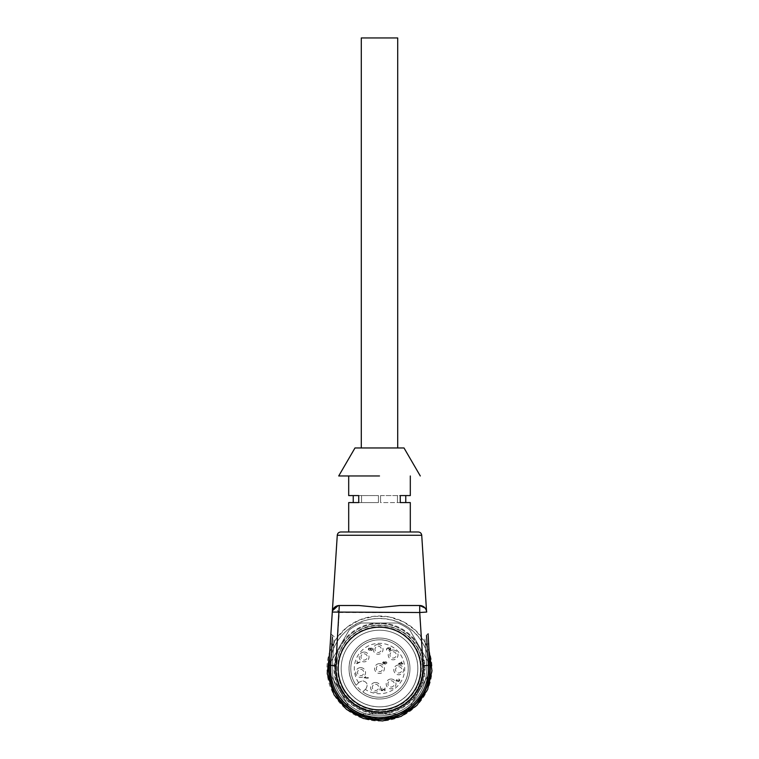 <?xml version="1.0" encoding="UTF-8"?>
<svg xmlns="http://www.w3.org/2000/svg" width="759" height="759" viewBox="0 0 759 759"><rect width="100%" height="100%" fill="white"/><g stroke="black" fill="none" stroke-linecap="round" stroke-linejoin="round"><path stroke-width="0.57" stroke-dasharray="3.79 2.85" d="M346.303 687.701A38.339 38.339 0 0 1 360.335 635.33A38.339 38.339 0 0 1 412.697 649.362A38.339 38.339 0 0 1 398.665 701.733A38.339 38.339 0 0 1 346.303 687.701A38.339 38.339 0 0 1 360.335 635.33A38.339 38.339 0 0 1 412.697 649.362C423.399 666.838 416.672 691.952 398.665 701.733C381.189 712.435 356.085 705.709 346.303 687.701A38.339 38.339 0 0 0 379.5 706.866A38.339 38.339 0 0 0 412.697 649.362A38.339 38.339 0 0 0 379.5 630.198A38.339 38.339 0 0 0 346.303 687.701A38.339 38.339 0 0 1 360.335 635.33A38.339 38.339 0 0 1 412.697 649.362A38.339 38.339 0 0 1 398.665 701.733A38.339 38.339 0 0 1 346.303 687.701M343.267 689.457A41.84 41.84 0 0 1 358.58 632.304A41.84 41.84 0 0 1 415.733 647.617A41.84 41.84 0 0 1 400.42 704.769A41.84 41.84 0 0 1 343.267 689.457M342.205 690.064C330.981 671.582 336.768 645.34 354.728 633.3C374.31 618.67 405.192 625.482 416.795 647C428.019 665.482 422.232 691.724 404.272 703.764C384.69 718.394 353.808 711.591 342.205 690.064A43.064 43.064 0 0 1 357.963 631.241A43.064 43.064 0 0 1 416.795 647A43.064 43.064 0 0 1 401.037 705.832A43.064 43.064 0 0 1 342.205 690.064M417.099 646.829C429.214 666.62 421.596 695.045 401.207 706.126C381.416 718.242 352.992 710.633 341.901 690.244C329.786 670.453 337.404 642.019 357.793 630.938C377.584 618.822 406.008 626.431 417.099 646.829M418.313 646.127A44.819 44.819 0 0 0 357.091 629.723A44.819 44.819 0 0 0 340.687 690.937A44.819 44.819 0 0 0 401.909 707.341A44.819 44.819 0 0 0 418.313 646.127A44.819 44.819 0 0 1 401.909 707.341A44.819 44.819 0 0 1 340.687 690.937A44.819 44.819 0 0 1 357.091 629.723A44.819 44.819 0 0 1 418.313 646.127M336.123 693.574C324.131 673.688 328.713 645.89 346.446 630.9C368.656 610.027 408.532 616.593 422.877 643.49C434.869 663.385 430.287 691.174 412.554 706.174C390.344 727.037 350.468 720.471 336.123 693.574A50.094 50.094 0 0 1 354.453 625.15A50.094 50.094 0 0 1 422.877 643.49A50.094 50.094 0 0 1 404.547 711.914A50.094 50.094 0 0 1 336.123 693.574M329.71 651.82L336.474 638.423L346.749 627.484L359.7 619.894L374.263 616.28L389.263 616.934L403.456 621.801L415.695 630.482L424.983 642.275A52.513 52.513 0 0 0 353.239 623.054A52.513 52.513 0 0 0 334.017 694.789A52.513 52.513 0 0 0 405.761 714.01A52.513 52.513 0 0 0 424.983 642.275L429.29 651.82M361.303 714.048A49.012 49.012 0 0 1 349.178 707.046L330.99 675.538L349.178 707.046A49.012 49.012 0 0 0 361.303 714.048L397.697 714.048L361.303 714.048M330.99 675.538A49.012 49.012 0 0 1 330.99 661.535L349.178 630.017L330.99 661.535A49.012 49.012 0 0 0 330.99 675.538M349.178 630.017A49.012 49.012 0 0 1 361.303 623.016L397.697 623.016L361.303 623.016A49.012 49.012 0 0 0 349.178 630.017M397.697 623.016A49.012 49.012 0 0 1 409.822 630.017L428.01 661.535L409.822 630.017A49.012 49.012 0 0 0 397.697 623.016M428.01 661.535A49.012 49.012 0 0 1 428.01 675.538L409.822 707.046L428.01 675.538A49.012 49.012 0 0 0 428.01 661.535M409.822 707.046A49.012 49.012 0 0 1 397.697 714.048A49.012 49.012 0 0 0 409.822 707.046M379.5 714.048A45.512 45.512 0 0 1 340.079 645.776A45.512 45.512 0 0 1 418.921 645.776A45.512 45.512 0 0 1 379.5 714.048M379.5 638.072A30.464 30.464 0 0 1 409.964 668.537A30.464 30.464 0 0 1 379.5 698.992A30.464 30.464 0 0 1 349.036 668.537A30.464 30.464 0 0 1 379.5 638.072A30.464 30.464 0 0 0 349.036 668.537A30.464 30.464 0 0 0 379.5 698.992A30.464 30.464 0 0 0 409.964 668.537A30.464 30.464 0 0 0 379.5 638.072A30.464 30.464 0 0 1 409.964 668.537A30.464 30.464 0 0 1 379.5 698.992C363.219 699.409 348.618 684.808 349.036 668.537C348.618 652.256 363.219 637.655 379.5 638.072A30.464 30.464 0 0 0 349.036 668.537A30.464 30.464 0 0 0 379.5 698.992A30.464 30.464 0 0 0 409.964 668.537A30.464 30.464 0 0 0 379.5 638.072M379.5 639.828C394.841 639.429 408.608 653.195 408.209 668.537C408.608 683.878 394.841 697.635 379.5 697.246C373.381 697.198 367.821 695.415 362.821 691.895L365.885 688.83L362.821 691.895A28.709 28.709 0 0 1 379.5 639.828A28.709 28.709 0 0 1 408.209 668.537A28.709 28.709 0 0 1 362.821 691.895A28.709 28.709 0 0 0 408.209 668.537A28.709 28.709 0 0 0 353.979 655.396A28.709 28.709 0 0 0 356.132 685.216L359.197 682.151L356.132 685.216A28.709 28.709 0 0 1 379.5 639.828M365.885 688.83C368.305 684.684 367.185 681.99 362.546 680.766L359.197 682.151L362.546 680.766C367.185 681.99 368.305 684.684 365.885 688.83M401.815 663.983L402.82 663.983L401.815 663.461L401.815 661.639L398.617 663.556L401.815 664.552L401.815 663.983L401.815 664.552L401.34 663.983L398.617 663.983L401.815 661.639L401.815 663.461L402.82 663.461L401.815 663.983M390.154 648.395L389.329 649.818L388.722 647.664L386.559 648.072L386.559 650.159L387.052 648.49L388.181 648.262L388.295 649.979L389.282 650.359L390.771 648.926L389.604 647.579L390.154 648.395L389.329 649.818L388.722 647.664L386.559 648.072L386.559 650.159L387.052 648.49L388.181 648.262L388.295 649.979L390.268 650.027L390.771 648.926L390.458 647.987L389.604 647.579L390.154 648.395M384.253 688.916L385.031 690.756L385.031 687.986L382.593 689.988L381.454 690.007L382.033 688.081L380.809 689.447C381.075 690.785 381.805 691.069 382.991 690.311L384.538 688.698L384.538 690.756L385.031 690.756L385.031 687.986L382.593 689.988L381.454 690.007L382.033 688.081L380.809 689.447C381.046 690.794 381.768 691.079 382.991 690.311L384.253 688.916M364.073 677.787L368.295 678.119L368.295 677.607L365.013 677.607L365.629 676.573L364.073 678.119L368.295 678.119L368.295 677.607L365.013 677.607L365.629 676.573L364.073 677.787M379.5 663.632A4.905 4.905 0 0 1 384.405 668.537A4.905 4.905 0 0 1 379.5 673.432A4.905 4.905 0 0 1 374.595 668.537A4.905 4.905 0 0 1 379.5 663.632M393.115 650.017A4.905 4.905 0 0 1 398.02 654.913A4.905 4.905 0 0 1 393.115 659.818A4.905 4.905 0 0 1 388.219 654.913A4.905 4.905 0 0 1 393.115 650.017M378.153 644.419A4.905 4.905 0 0 1 383.058 649.324A4.905 4.905 0 0 1 378.153 654.23A4.905 4.905 0 0 1 373.257 649.324A4.905 4.905 0 0 1 378.153 644.419M364.121 652.038A4.905 4.905 0 0 1 369.026 656.943A4.905 4.905 0 0 1 364.121 661.848A4.905 4.905 0 0 1 359.216 656.943A4.905 4.905 0 0 1 364.121 652.038M360.667 667.635A4.905 4.905 0 0 1 365.563 672.54A4.905 4.905 0 0 1 360.667 677.436A4.905 4.905 0 0 1 355.762 672.54A4.905 4.905 0 0 1 360.667 667.635M398.712 664.979A4.905 4.905 0 0 1 403.608 669.874A4.905 4.905 0 0 1 398.712 674.779A4.905 4.905 0 0 1 393.807 669.874A4.905 4.905 0 0 1 398.712 664.979M391.084 679.011A4.905 4.905 0 0 1 395.989 683.916A4.905 4.905 0 0 1 391.084 688.811A4.905 4.905 0 0 1 386.189 683.916A4.905 4.905 0 0 1 391.084 679.011M375.496 682.464A4.905 4.905 0 0 1 380.401 687.369A4.905 4.905 0 0 1 375.496 692.274A4.905 4.905 0 0 1 370.591 687.369A4.905 4.905 0 0 1 375.496 682.464M358.324 662.389L357.223 663.129L357.223 661.07L356.73 661.07L356.73 663.783L360.876 661.658L357.223 663.129L357.223 661.07L356.73 661.07L356.73 663.783L360.876 661.658L358.324 662.389M368.76 648.195L368.276 649.258L369.329 650.444L368.846 648.793L369.358 648.404L370.335 648.262L370.155 650.159L371.872 650.349L372.574 649.211L372.09 648.158L368.76 648.195L368.276 649.258L369.329 650.444L368.846 648.793L369.358 648.404L370.335 648.262L370.155 650.159L371.872 650.349L372.574 649.211L372.09 648.158L368.76 648.195M386.559 662.028L384.955 661.848L384.576 662.446C383.684 661.487 383.029 661.677 382.631 663.015L382.953 663.907L384.576 663.622L384.984 664.21L386.929 663.024L386.559 662.028L384.955 661.848L384.576 662.446C383.703 661.469 383.058 661.658 382.631 663.015L382.953 663.907L384.576 663.622L384.984 664.21L386.929 663.024L386.559 662.028M397.27 680.624C395.97 680.814 395.828 680.415 396.843 679.438L395.809 680.814L398.636 681.62L399.955 680.206L398.769 678.869L399.329 679.684C399.101 681.364 398.617 681.43 397.887 679.884L397.27 680.624C395.989 680.851 395.847 680.462 396.843 679.438L395.809 680.814L398.636 681.62L399.955 680.206L398.769 678.869L399.329 679.684C399.13 681.364 398.655 681.43 397.887 679.884L397.27 680.624M379.5 665.377A3.15 3.15 0 0 1 382.65 668.537A3.15 3.15 0 0 1 379.5 671.687A3.15 3.15 0 0 1 376.35 668.537A3.15 3.15 0 0 1 379.5 665.377A3.15 3.15 0 0 1 382.65 668.537A3.15 3.15 0 0 1 379.5 671.687A3.15 3.15 0 0 1 376.35 668.537A3.15 3.15 0 0 1 379.5 665.377M393.115 651.763A3.15 3.15 0 0 1 396.264 654.913A3.15 3.15 0 0 1 393.115 658.072A3.15 3.15 0 0 1 389.965 654.913A3.15 3.15 0 0 1 393.115 651.763A3.15 3.15 0 0 1 396.264 654.913A3.15 3.15 0 0 1 393.115 658.072A3.15 3.15 0 0 1 389.965 654.913A3.15 3.15 0 0 1 393.115 651.763M378.153 646.175A3.15 3.15 0 0 1 381.312 649.324A3.15 3.15 0 0 1 378.153 652.474A3.15 3.15 0 0 1 375.003 649.324A3.15 3.15 0 0 1 378.153 646.175A3.15 3.15 0 0 1 381.312 649.324A3.15 3.15 0 0 1 378.153 652.474A3.15 3.15 0 0 1 375.003 649.324A3.15 3.15 0 0 1 378.153 646.175M364.121 653.793A3.15 3.15 0 0 1 367.271 656.943A3.15 3.15 0 0 1 364.121 660.093A3.15 3.15 0 0 1 360.971 656.943A3.15 3.15 0 0 1 364.121 653.793A3.15 3.15 0 0 1 367.271 656.943A3.15 3.15 0 0 1 364.121 660.093A3.15 3.15 0 0 1 360.971 656.943A3.15 3.15 0 0 1 364.121 653.793M360.667 669.381A3.15 3.15 0 0 1 363.817 672.54A3.15 3.15 0 0 1 360.667 675.69A3.15 3.15 0 0 1 357.517 672.54A3.15 3.15 0 0 1 360.667 669.381A3.15 3.15 0 0 1 363.817 672.54A3.15 3.15 0 0 1 360.667 675.69A3.15 3.15 0 0 1 357.517 672.54A3.15 3.15 0 0 1 360.667 669.381M398.712 666.725A3.15 3.15 0 0 1 401.862 669.874A3.15 3.15 0 0 1 398.712 673.024A3.15 3.15 0 0 1 395.562 669.874A3.15 3.15 0 0 1 398.712 666.725A3.15 3.15 0 0 1 401.862 669.874A3.15 3.15 0 0 1 398.712 673.024A3.15 3.15 0 0 1 395.562 669.874A3.15 3.15 0 0 1 398.712 666.725M391.084 680.757A3.15 3.15 0 0 1 394.244 683.916A3.15 3.15 0 0 1 391.084 687.066A3.15 3.15 0 0 1 387.934 683.916A3.15 3.15 0 0 1 391.084 680.757A3.15 3.15 0 0 1 394.244 683.916A3.15 3.15 0 0 1 391.084 687.066A3.15 3.15 0 0 1 387.934 683.916A3.15 3.15 0 0 1 391.084 680.757M375.496 684.22A3.15 3.15 0 0 1 378.646 687.369A3.15 3.15 0 0 1 375.496 690.519A3.15 3.15 0 0 1 372.346 687.369A3.15 3.15 0 0 1 375.496 684.22A3.15 3.15 0 0 1 378.646 687.369A3.15 3.15 0 0 1 375.496 690.519A3.15 3.15 0 0 1 372.346 687.369A3.15 3.15 0 0 1 375.496 684.22M401.34 663.461L401.34 662.152L399.443 663.461L401.34 663.461L399.443 663.461L401.34 662.152L401.34 663.461M371.644 648.452L370.477 648.584L370.477 649.761L371.882 649.761L371.644 648.452L371.882 649.761L370.477 649.761L370.477 648.584L371.644 648.452M384.187 662.531L383.248 662.531L383.248 663.508L384.187 663.518L384.187 662.531L384.187 663.518L383.248 663.508L383.248 662.531L384.187 662.531M386.065 662.275L385.041 662.408C384.661 663.603 385.069 664.021 386.265 663.641L386.065 662.275L386.265 663.641C385.079 664.021 384.671 663.603 385.041 662.408L386.065 662.275M335.07 693.09A50.768 50.768 0 0 1 328.837 665.235L332.3 612.02L339.282 612.513L339.282 605.511L358.941 605.511L339.282 605.511L333.96 607.968M420.837 605.606L400.059 605.511L379.481 607.504L358.941 605.511L339.282 605.511M419.974 605.521L400.059 605.511L419.718 605.511L419.718 612.513L426.7 612.058L425.116 608.054L426.52 610.872M406.89 711.278A50.768 50.768 0 0 1 379.5 719.295C405.429 719.902 429.082 697.739 430.163 671.829A50.768 50.768 0 0 0 430.163 665.235L428.114 633.784L426.719 635.274L427.374 644.021L426.719 635.274L427.374 644.021L426.719 635.274L427.374 644.021L428.778 643.936C427.924 630.833 427.924 630.833 428.778 643.936C427.924 630.833 427.924 630.833 428.778 643.936L430.163 665.235A50.768 50.768 0 0 1 421.691 696.762M335.829 665.69L339.282 612.513L419.718 612.513L423.171 665.69A43.766 43.766 0 0 1 379.5 712.293A43.766 43.766 0 0 1 335.829 665.69L328.837 665.235L330.241 665.33L332.281 635.274L331.626 644.021L330.222 643.936L331.626 644.021L332.281 635.274L331.626 644.021L330.222 643.936L331.626 644.021L332.281 635.274L331.626 644.021L330.222 643.936L331.626 644.021L330.241 665.33L328.837 665.235C326.199 693.47 351.161 720.101 379.5 719.295C351.161 720.101 326.199 693.47 328.837 665.235C326.199 693.47 351.161 720.101 379.5 719.295C407.839 720.101 432.801 693.47 430.163 665.235L428.759 665.33A49.363 49.363 0 0 1 379.5 717.9A49.363 49.363 0 0 1 330.241 665.33L328.837 665.235C326.199 693.47 351.161 720.101 379.5 719.295C351.161 720.101 326.199 693.47 328.837 665.235C326.199 693.47 351.161 720.101 379.5 719.295L398.162 715.746L414.215 705.576L425.401 690.225L430.163 671.829A50.768 50.768 0 0 0 430.163 665.235C432.801 693.47 407.839 720.101 379.5 719.295C407.839 720.101 432.801 693.47 430.163 665.235A50.768 50.768 0 0 1 430.163 671.829C429.082 697.739 405.429 719.902 379.5 719.295C351.161 720.101 326.199 693.47 328.837 665.235C326.199 693.47 351.161 720.101 379.5 719.295C351.161 720.101 326.199 693.47 328.837 665.235C326.199 693.47 351.161 720.101 379.5 719.295C351.161 720.101 326.199 693.47 328.837 665.235L330.222 643.936C331.076 630.833 331.076 630.833 330.222 643.936C331.076 630.833 331.076 630.833 330.222 643.936L328.837 665.235L330.222 643.936C331.076 630.833 331.076 630.833 330.222 643.936C331.076 630.833 331.076 630.833 330.222 643.936L328.837 665.235L330.222 643.936C331.076 630.833 331.076 630.833 330.222 643.936C331.076 630.833 331.076 630.833 330.222 643.936L328.837 665.235C326.199 693.47 351.161 720.101 379.5 719.295C407.839 720.101 432.801 693.47 430.163 665.235A50.768 50.768 0 0 1 430.163 671.829L425.401 690.225L414.215 705.576L398.162 715.746L379.5 719.295C407.839 720.101 432.801 693.47 430.163 665.235C432.801 693.47 407.839 720.101 379.5 719.295C405.429 719.902 429.082 697.739 430.163 671.829C429.082 697.739 405.429 719.902 379.5 719.295A50.768 50.768 0 0 1 352.11 711.278M426.691 611.906L425.04 607.968M333.884 608.054L332.309 611.906L334.501 607.409L339.282 612.513M423.171 665.69L430.163 665.235L428.759 665.33L430.163 665.235L428.759 665.33L427.374 644.021L428.778 643.936L427.374 644.021L428.778 643.936L427.374 644.021L428.759 665.33L430.163 665.235L428.778 643.936C427.924 630.833 427.924 630.833 428.778 643.936C427.924 630.833 427.924 630.833 428.778 643.936C427.924 630.833 427.924 630.833 428.778 643.936L427.374 644.021L426.719 635.274L428.114 633.774L426.197 635.274L426.672 644.021L426.197 635.274L426.672 644.021L426.197 635.274L426.672 644.021L426.197 635.274L426.719 635.274L424.803 636.763M332.309 611.906L332.518 610.72M340.772 531.983L418.228 531.983M379.5 531.983L348.694 531.983L379.5 531.983M332.679 637.209L332.328 644.021L332.679 637.209M379.5 475.969L338.761 475.969L379.5 475.969M348.694 502.581L378.447 502.581L378.447 495.58L358.732 495.58L358.732 502.581L378.447 502.581L353.239 502.581L378.447 502.581L378.447 495.58L348.694 495.58M410.306 495.58L380.553 495.58L380.553 502.581L405.761 502.581L380.553 502.581L380.553 495.58L400.268 495.58L400.268 502.581L410.306 502.581M379.5 715.794A47.267 47.267 0 0 1 332.338 665.463L333.723 644.116L332.338 665.463L333.723 644.116L332.328 644.021L333.723 644.116L332.328 644.021L333.723 644.116L332.338 665.463A47.267 47.267 0 0 0 379.5 715.794A47.267 47.267 0 0 1 332.338 665.463A47.267 47.267 0 0 0 379.5 715.794A47.267 47.267 0 0 0 426.662 665.463A47.267 47.267 0 0 1 379.5 715.794A47.267 47.267 0 0 0 426.662 665.463L425.277 644.116L426.672 644.021L425.277 644.116L426.672 644.021L425.277 644.116L424.945 639.021L426.662 665.463A47.267 47.267 0 0 1 379.5 715.794A47.267 47.267 0 0 0 426.662 665.463L425.277 644.116L426.662 665.463L425.277 644.116L426.662 665.463L428.067 665.377L426.672 644.021L425.277 644.116L427.374 644.021L428.759 665.33L427.374 644.021L428.759 665.33L427.374 644.021L426.672 644.021L428.067 665.377A48.661 48.661 0 0 1 379.5 717.198C406.672 717.967 430.59 692.436 428.067 665.377L426.672 644.021L427.374 644.021L426.672 644.021L428.067 665.377C430.59 692.436 406.672 717.967 379.5 717.198A48.661 48.661 0 0 1 330.933 665.377C328.41 692.436 352.328 717.967 379.5 717.198A48.661 48.661 0 0 0 428.067 665.377L426.672 644.021L427.374 644.021L426.672 644.021L428.067 665.377C430.59 692.436 406.672 717.967 379.5 717.198C352.328 717.967 328.41 692.436 330.933 665.377L332.328 644.021L333.723 644.116L332.338 665.463A47.267 47.267 0 0 0 379.5 715.794A47.267 47.267 0 0 0 426.662 665.463L428.067 665.377A48.661 48.661 0 0 1 379.5 717.198C352.328 717.967 328.41 692.436 330.933 665.377A48.661 48.661 0 0 0 379.5 717.198A48.661 48.661 0 0 1 330.933 665.377L332.328 644.021L333.723 644.116L334.055 639.021L332.338 665.463A47.267 47.267 0 0 0 379.5 715.794M379.5 709.845A41.318 41.318 0 0 0 420.818 668.537A41.318 41.318 0 0 0 379.5 627.219A41.318 41.318 0 0 0 338.182 668.537A41.318 41.318 0 0 0 379.5 709.845M425.277 644.116L424.945 639.021L425.277 644.116M353.239 495.58L361.559 495.58L353.239 495.58L353.239 502.581M380.553 495.58L405.761 495.58L380.553 495.58L380.553 502.581L380.553 495.58M354.994 447.962L404.006 447.962M378.447 502.581L378.447 495.58L378.447 502.581M361.559 502.581L361.559 495.58L361.559 502.581M397.441 502.581L397.441 495.58L397.441 502.581M405.761 502.581L405.761 495.58M361.293 447.962L379.5 447.962L361.293 447.962M397.707 447.962L379.5 447.962L397.707 447.962M397.707 37.95L361.293 37.95M358.646 682.702A25.208 25.208 0 0 1 379.5 643.328A25.208 25.208 0 0 1 404.708 668.537A25.208 25.208 0 0 1 365.335 689.381M337.271 535.266L421.729 535.266M430.163 665.235L428.759 665.33A49.363 49.363 0 0 1 379.5 717.9A49.363 49.363 0 0 0 428.759 665.33A49.363 49.363 0 0 1 379.5 717.9A49.363 49.363 0 0 1 330.241 665.33L331.626 644.021L330.241 665.33A49.363 49.363 0 0 0 379.5 717.9C351.939 718.678 327.67 692.777 330.241 665.33A49.363 49.363 0 0 0 379.5 717.9A49.363 49.363 0 0 0 428.759 665.33A49.363 49.363 0 0 1 379.5 717.9C351.939 718.678 327.67 692.777 330.241 665.33L328.837 665.235M331.626 644.021L332.328 644.021L330.933 665.377L332.328 644.021L331.626 644.021L332.328 644.021L330.933 665.377L332.338 665.463L330.933 665.377L332.338 665.463L330.933 665.377L332.338 665.463L330.933 665.377L332.328 644.021L331.626 644.021M338.144 605.606L338.723 605.54M426.501 610.786L425.666 608.832M332.357 611.488L332.822 609.828M334.197 636.763L330.886 633.774"/><path stroke-width="1.14" d="M429.29 651.82L431.966 670.833L427.63 689.542L416.862 705.443L401.094 716.401L382.441 720.965L363.39 718.517L346.502 709.39L334.017 694.789L327.243 673.764L329.71 651.82M428.114 633.784L430.163 671.829C429.082 697.739 405.429 719.902 379.5 719.295C351.161 720.101 326.199 693.47 328.837 665.235L332.3 612.058A7.002 7.002 0 0 1 339.282 605.511L358.941 605.511L379.519 607.504L400.021 605.511L419.718 605.511L425.116 608.054L419.974 605.521M421.691 696.762A50.768 50.768 0 0 1 406.89 711.278M352.11 711.278A50.768 50.768 0 0 1 335.07 693.09M334.501 607.409L338.163 605.606L332.518 610.72M426.52 610.872L421.729 535.266L337.271 535.266L332.3 612.058L419.718 612.513L423.171 665.69L430.163 665.235L430.163 671.829A50.768 50.768 0 0 0 430.163 665.235A50.768 50.768 0 0 1 430.163 671.829C429.082 697.739 405.429 719.902 379.5 719.295C351.161 720.101 326.199 693.47 328.837 665.235L335.829 665.69L339.282 605.511A7.002 7.002 0 0 0 332.3 612.058M425.04 607.968L420.837 605.606M428.778 643.936C427.924 630.833 427.924 630.833 428.778 643.936M421.729 535.266C421.416 533.254 420.258 532.163 418.228 531.983L340.772 531.983C338.723 532.182 337.565 533.273 337.271 535.266M426.7 612.058A7.002 7.002 0 0 0 419.718 605.511L419.718 612.513L426.7 612.058A7.002 7.002 0 0 0 419.718 605.511M379.5 709.845A41.318 41.318 0 0 0 420.818 668.537A41.318 41.318 0 0 0 379.5 627.219A41.318 41.318 0 0 0 338.182 668.537A41.318 41.318 0 0 0 379.5 709.845M348.694 475.969L348.694 495.58L358.732 495.58L358.732 502.581L348.694 502.581L348.694 531.983M410.306 531.983L410.306 502.581L400.268 502.581L400.268 495.58L410.306 495.58L410.306 475.969M379.5 475.969L338.761 475.969L379.5 475.969M420.287 475.969L404.006 447.962L354.994 447.962L338.713 475.969M353.239 502.581L353.239 495.58M405.761 502.581L405.761 495.58M397.707 447.962L397.707 37.95L361.293 37.95L361.293 447.962M335.829 665.69A43.766 43.766 0 0 0 379.5 712.293A43.766 43.766 0 0 0 423.171 665.69M337.024 605.891L338.723 605.54"/></g></svg>
